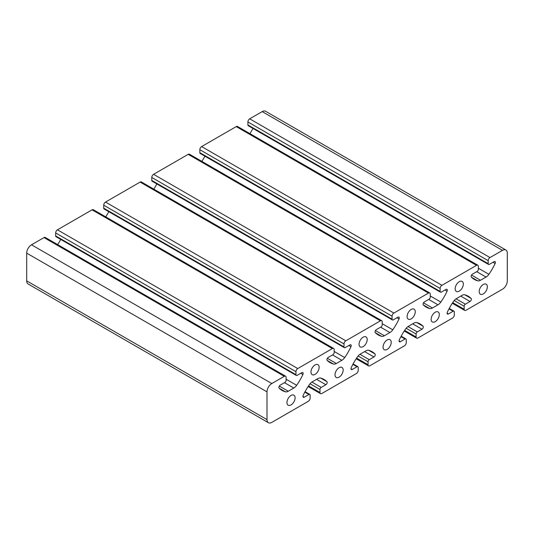 <?xml version="1.0" encoding="UTF-8"?>
<svg xmlns="http://www.w3.org/2000/svg" width="534" height="534" viewBox="0 0 534 534"><rect width="100%" height="100%" fill="white"/><g stroke="black" fill="none" stroke-linecap="round" stroke-linejoin="round"><path stroke-width="0.8" d="M291.03 395.467A5.774 3.337 -60 0 1 293.92 395.187A5.774 3.337 -60 0 1 294.801 399.812A5.774 3.337 -60 0 1 291.03 404.906A5.774 3.337 -60 0 1 288.14 405.193A5.774 3.337 -60 0 1 287.259 400.56A5.774 3.337 -60 0 1 291.03 395.467M315.06 364.949A5.774 3.337 -60 0 1 317.95 364.662A5.774 3.337 -60 0 1 318.831 369.288A5.774 3.337 -60 0 1 315.06 374.381A5.774 3.337 -60 0 1 312.17 374.668A5.774 3.337 -60 0 1 311.289 370.035A5.774 3.337 -60 0 1 315.06 364.949M339.09 367.719A5.774 3.337 -60 0 1 341.98 367.439A5.774 3.337 -60 0 1 342.861 372.064A5.774 3.337 -60 0 1 339.09 377.158A5.774 3.337 -60 0 1 336.2 377.445A5.774 3.337 -60 0 1 335.319 372.812A5.774 3.337 -60 0 1 339.09 367.719M363.12 337.201A5.774 3.337 -60 0 1 366.01 336.914A5.774 3.337 -60 0 1 366.891 341.546A5.774 3.337 -60 0 1 363.12 346.633A5.774 3.337 -60 0 1 360.23 346.92A5.774 3.337 -60 0 1 359.349 342.294A5.774 3.337 -60 0 1 363.12 337.201M387.15 339.978A5.774 3.337 -60 0 1 390.04 339.691A5.774 3.337 -60 0 1 390.921 344.317A5.774 3.337 -60 0 1 387.15 349.41A5.774 3.337 -60 0 1 384.26 349.697A5.774 3.337 -60 0 1 383.379 345.064A5.774 3.337 -60 0 1 387.15 339.978M411.18 309.453A5.774 3.337 -60 0 1 414.07 309.166A5.774 3.337 -60 0 1 414.951 313.798A5.774 3.337 -60 0 1 411.18 318.885A5.774 3.337 -60 0 1 408.29 319.172A5.774 3.337 -60 0 1 407.409 314.546A5.774 3.337 -60 0 1 411.18 309.453M435.21 312.23A5.774 3.337 -60 0 1 438.1 311.943A5.774 3.337 -60 0 1 438.981 316.569A5.774 3.337 -60 0 1 435.21 321.662A5.774 3.337 -60 0 1 432.32 321.949A5.774 3.337 -60 0 1 431.439 317.316A5.774 3.337 -60 0 1 435.21 312.23M459.24 281.705A5.774 3.337 -60 0 1 462.13 281.418A5.774 3.337 -60 0 1 463.011 286.05A5.774 3.337 -60 0 1 459.24 291.137A5.774 3.337 -60 0 1 456.35 291.424A5.774 3.337 -60 0 1 455.469 286.798A5.774 3.337 -60 0 1 459.24 281.705M483.27 284.482A5.774 3.337 -60 0 1 486.16 284.195A5.774 3.337 -60 0 1 487.041 288.827A5.774 3.337 -60 0 1 483.27 293.914A5.774 3.337 -60 0 1 480.38 294.201A5.774 3.337 -60 0 1 479.499 289.575A5.774 3.337 -60 0 1 483.27 284.482M302.925 396.442L304.247 397.203L308.932 394.499A1.702 0.981 -60 0 1 309.78 394.412A1.702 0.981 -60 0 1 310.134 395.193L310.134 398.177A2.55 1.469 -60 0 1 308.332 401.294L271.806 422.387A6.795 3.925 -60 0 1 268.408 422.721A6.795 3.925 -60 0 1 267 419.611L26.7 280.871A6.795 3.925 120 0 0 28.108 283.988L268.408 422.721M449.227 308.438L453.96 311.175A1.702 0.981 -60 0 0 453.112 311.255L448.426 313.965A1.869 1.081 -60 0 1 447.492 314.052A1.869 1.081 -60 0 1 447.365 312.143A42.48 24.524 -60 0 1 453.613 301.309A6.795 3.925 -60 0 1 456.477 298.559L462.003 295.369A6.795 3.925 -60 0 1 464.867 294.808A42.48 24.524 -60 0 1 468.211 296.21A42.48 24.524 -60 0 1 471.115 298.426A1.869 1.081 -60 0 1 471.235 299.954A1.869 1.081 -60 0 1 470.054 301.476L465.368 304.18A1.702 0.981 -60 0 0 464.166 306.262L464.166 309.246A2.55 1.469 120 0 0 464.693 310.414A2.55 1.469 120 0 0 465.968 310.287L502.494 289.201A6.795 3.925 120 0 0 507.3 280.871L507.3 253.129A6.795 3.925 120 0 0 505.892 250.012L265.592 111.279A6.795 3.925 120 0 0 262.194 111.613L249.698 118.828A2.55 1.469 120 0 0 247.896 121.952L247.896 124.936A1.702 0.981 120 0 0 248.25 125.71L488.55 264.45A1.702 0.981 -60 0 0 489.398 264.363L494.084 261.66A1.869 1.081 -60 0 1 495.018 261.567A1.869 1.081 -60 0 1 495.145 263.476A42.48 24.524 -60 0 1 488.897 274.309A6.795 3.925 -60 0 1 486.033 277.059L480.507 280.25A6.795 3.925 -60 0 1 477.643 280.811A42.48 24.524 -60 0 1 474.299 279.409A42.48 24.524 -60 0 1 471.395 277.193A1.869 1.081 -60 0 1 471.275 275.664A1.869 1.081 -60 0 1 472.456 274.142L477.142 271.439A1.702 0.981 -60 0 0 478.344 269.356L478.344 266.373A2.55 1.469 120 0 0 477.817 265.211L237.517 126.471A2.55 1.469 120 0 0 236.242 126.598L201.638 146.576A2.55 1.469 120 0 0 199.836 149.7L199.836 152.684A1.702 0.981 120 0 0 200.19 153.458L440.49 292.198A1.702 0.981 -60 0 0 441.338 292.111L446.024 289.408A1.869 1.081 -60 0 1 446.958 289.315A1.869 1.081 -60 0 1 447.085 291.224A42.48 24.524 -60 0 1 440.837 302.057A6.795 3.925 -60 0 1 437.973 304.807L432.447 307.998A6.795 3.925 -60 0 1 429.583 308.559A42.48 24.524 -60 0 1 426.239 307.157A42.48 24.524 -60 0 1 423.335 304.941A1.869 1.081 -60 0 1 423.215 303.412A1.869 1.081 -60 0 1 424.396 301.89L429.082 299.187A1.702 0.981 -60 0 0 430.284 297.104L430.284 294.121A2.55 1.469 120 0 0 429.757 292.959L189.457 154.219A2.55 1.469 120 0 0 188.182 154.346L153.578 174.324A2.55 1.469 120 0 0 151.776 177.448L151.776 180.425A1.702 0.981 120 0 0 152.13 181.206L392.43 319.939A1.702 0.981 -60 0 0 393.278 319.859L397.964 317.156A1.869 1.081 -60 0 1 398.898 317.062A1.869 1.081 -60 0 1 399.025 318.972A42.48 24.524 -60 0 1 392.777 329.805A6.795 3.925 -60 0 1 389.913 332.555L384.387 335.746A6.795 3.925 -60 0 1 381.523 336.307A42.48 24.524 -60 0 1 378.179 334.905A42.48 24.524 -60 0 1 375.275 332.689A1.869 1.081 -60 0 1 375.155 331.16A1.869 1.081 -60 0 1 376.336 329.638L381.022 326.935A1.702 0.981 -60 0 0 382.224 324.852L382.224 321.868A2.55 1.469 120 0 0 381.697 320.7L141.397 181.967A2.55 1.469 120 0 0 140.122 182.094L105.518 202.072A2.55 1.469 120 0 0 103.716 205.196L103.716 208.173A1.702 0.981 120 0 0 104.07 208.954L344.37 347.687A1.702 0.981 -60 0 0 345.218 347.607L349.904 344.897A1.869 1.081 -60 0 1 350.838 344.81A1.869 1.081 -60 0 1 350.965 346.72A42.48 24.524 -60 0 1 344.717 357.553A6.795 3.925 -60 0 1 341.853 360.303L336.327 363.494A6.795 3.925 -60 0 1 333.463 364.054A42.48 24.524 -60 0 1 330.119 362.653A42.48 24.524 -60 0 1 327.215 360.437A1.869 1.081 -60 0 1 327.095 358.908A1.869 1.081 -60 0 1 328.276 357.386L332.962 354.683A1.702 0.981 -60 0 0 334.164 352.6L334.164 349.616A2.55 1.469 120 0 0 333.637 348.448L93.337 209.715A2.55 1.469 120 0 0 92.062 209.842L57.458 229.82A2.55 1.469 120 0 0 55.656 232.937L55.656 235.921A1.702 0.981 120 0 0 56.01 236.702L296.31 375.435A1.702 0.981 -60 0 0 297.158 375.355L301.844 372.645A1.869 1.081 -60 0 1 302.778 372.552A1.869 1.081 -60 0 1 302.905 374.467A42.48 24.524 -60 0 1 296.657 385.301A6.795 3.925 -60 0 1 293.793 388.044L288.267 391.235A6.795 3.925 -60 0 1 285.403 391.796A42.48 24.524 -60 0 1 282.059 390.401A42.48 24.524 -60 0 1 279.155 388.178A1.869 1.081 -60 0 1 279.035 386.656A1.869 1.081 -60 0 1 280.216 385.134L284.902 382.431A1.702 0.981 -60 0 0 286.104 380.348L286.104 377.364A2.55 1.469 120 0 0 285.577 376.196L45.277 237.463A2.55 1.469 120 0 0 44.002 237.59L31.506 244.799A6.795 3.925 120 0 0 26.7 253.129L26.7 280.871M60.742 239.432A42.48 24.524 -60 0 1 57.672 244.619M108.802 211.684A42.48 24.524 -60 0 1 105.732 216.871M156.862 183.943A42.48 24.524 -60 0 1 153.792 189.123M204.922 156.195A42.48 24.524 -60 0 1 201.852 161.375M252.982 128.447A42.48 24.524 -60 0 1 249.912 133.627M505.892 250.012A6.795 3.925 120 0 0 502.494 250.353L489.998 257.568A2.55 1.469 120 0 0 488.196 260.685L488.196 263.669A1.702 0.981 -60 0 0 488.55 264.45M477.817 265.211A2.55 1.469 120 0 0 476.542 265.338L441.938 285.316A2.55 1.469 120 0 0 440.136 288.433L440.136 291.417A1.702 0.981 -60 0 0 440.49 292.198M429.757 292.959A2.55 1.469 120 0 0 428.482 293.079L393.878 313.058A2.55 1.469 120 0 0 392.076 316.181L392.076 319.165A1.702 0.981 -60 0 0 392.43 319.939M381.697 320.7A2.55 1.469 120 0 0 380.422 320.827L345.818 340.805A2.55 1.469 120 0 0 344.016 343.929L344.016 346.913A1.702 0.981 -60 0 0 344.37 347.687M333.637 348.448A2.55 1.469 120 0 0 332.362 348.575L297.758 368.553A2.55 1.469 120 0 0 295.956 371.677L295.956 374.661A1.702 0.981 -60 0 0 296.31 375.435M285.577 376.196A2.55 1.469 120 0 0 284.302 376.323L271.806 383.539A6.795 3.925 120 0 0 267 391.863L267 419.611M304.247 397.203A1.869 1.081 -60 0 1 303.312 397.296A1.869 1.081 -60 0 1 303.185 395.38A42.48 24.524 -60 0 1 309.433 384.553A6.795 3.925 -60 0 1 312.297 381.803L317.823 378.613A6.795 3.925 -60 0 1 320.687 378.052A42.48 24.524 -60 0 1 324.031 379.454A42.48 24.524 -60 0 1 326.935 381.67A1.869 1.081 -60 0 1 327.055 383.198A1.869 1.081 -60 0 1 325.873 384.72L321.188 387.424A1.702 0.981 -60 0 0 319.986 389.506L319.986 392.49A2.55 1.469 120 0 0 320.513 393.651A2.55 1.469 120 0 0 321.788 393.525L356.392 373.546A2.55 1.469 120 0 0 358.194 370.429L358.194 367.445A1.702 0.981 -60 0 0 357.84 366.664A1.702 0.981 -60 0 0 356.992 366.751L352.306 369.455A1.869 1.081 -60 0 1 351.372 369.548A1.869 1.081 -60 0 1 351.245 367.639A42.48 24.524 -60 0 1 357.493 356.805A6.795 3.925 -60 0 1 360.357 354.055L365.883 350.865A6.795 3.925 -60 0 1 368.747 350.304A42.48 24.524 -60 0 1 372.091 351.706A42.48 24.524 -60 0 1 374.995 353.922A1.869 1.081 -60 0 1 375.115 355.45A1.869 1.081 -60 0 1 373.934 356.972L369.248 359.676A1.702 0.981 -60 0 0 368.046 361.758L368.046 364.742A2.55 1.469 120 0 0 368.573 365.903A2.55 1.469 120 0 0 369.848 365.783L404.452 345.805A2.55 1.469 120 0 0 406.254 342.681L406.254 339.697A1.702 0.981 -60 0 0 405.9 338.923A1.702 0.981 -60 0 0 405.052 339.003L400.366 341.707A1.869 1.081 -60 0 1 399.432 341.8A1.869 1.081 -60 0 1 399.305 339.891A42.48 24.524 -60 0 1 405.553 329.057A6.795 3.925 -60 0 1 408.417 326.307L413.943 323.117A6.795 3.925 -60 0 1 416.807 322.556A42.48 24.524 -60 0 1 420.151 323.958A42.48 24.524 -60 0 1 423.055 326.174A1.869 1.081 -60 0 1 423.175 327.702A1.869 1.081 -60 0 1 421.994 329.224L417.308 331.928A1.702 0.981 -60 0 0 416.106 334.01L416.106 336.994A2.55 1.469 120 0 0 416.633 338.162A2.55 1.469 120 0 0 417.908 338.035L452.512 318.057A2.55 1.469 120 0 0 454.314 314.933L454.314 311.949A1.702 0.981 -60 0 0 453.96 311.175M464.166 309.246L452.712 302.631M464.166 306.262L454.22 300.515M456.076 298.813L465.368 304.18M470.054 301.476L460.742 296.103M464.834 294.801L471.115 298.426M447.105 313.198L448.426 313.965M453.112 311.255L448.994 308.879M416.106 336.994L404.652 330.379M416.106 334.01L406.16 328.263M408.016 326.561L417.308 331.928M421.994 329.224L412.682 323.844M416.774 322.549L423.055 326.174M399.045 340.946L400.366 341.707M405.052 339.003L400.934 336.627M368.046 364.742L356.592 358.127M368.046 361.758L358.1 356.011M359.956 354.309L369.248 359.676M373.934 356.972L364.622 351.592M368.714 350.297L374.995 353.922M350.985 368.694L352.306 369.455M356.992 366.751L352.874 364.375M319.986 392.49L308.532 385.875M319.986 389.506L310.04 383.759M311.896 382.057L321.188 387.424M325.873 384.72L316.562 379.34M320.654 378.045L326.935 381.67M308.932 394.499L304.814 392.123M267 391.863L26.7 253.129M271.806 383.539L31.506 244.799M284.302 376.323L44.002 237.59M279.182 388.205L285.403 391.796M279.315 386.069L288.267 391.235M293.793 388.044L284.482 382.671M286.104 379.207L296.657 385.301M300.796 373.253L302.905 374.467M55.656 235.921L295.956 374.661M295.956 371.677L55.656 232.937M297.758 368.553L57.458 229.82M332.362 348.575L92.062 209.842M327.242 360.457L333.463 364.054M327.375 358.321L336.327 363.494M341.853 360.303L332.542 354.923M334.164 351.459L344.717 357.553M348.856 345.505L350.965 346.72M103.716 208.173L344.016 346.913M344.016 343.929L103.716 205.196M345.818 340.805L105.518 202.072M380.422 320.827L140.122 182.094M375.302 332.709L381.523 336.307M375.435 330.573L384.387 335.746M389.913 332.555L380.602 327.175M382.224 323.711L392.777 329.805M396.916 317.757L399.025 318.972M151.776 180.425L392.076 319.165M392.076 316.181L151.776 177.448M393.878 313.058L153.578 174.324M428.482 293.079L188.182 154.346M423.362 304.961L429.583 308.559M423.495 302.825L432.447 307.998M437.973 304.807L428.662 299.427M430.284 295.969L440.837 302.057M444.976 290.009L447.085 291.224M199.836 152.684L440.136 291.417M440.136 288.433L199.836 149.7M441.938 285.316L201.638 146.576M476.542 265.338L236.242 126.598M471.422 277.219L477.643 280.811M471.555 275.077L480.507 280.25M486.033 277.059L476.722 271.679M478.344 268.222L488.897 274.309M493.036 262.261L495.145 263.476M247.896 124.936L488.196 263.669M488.196 260.685L247.896 121.952M489.998 257.568L249.698 118.828M502.494 250.353L262.194 111.613M452.298 303.259L464.693 310.414M404.238 331.007L416.633 338.162M356.178 358.755L368.573 365.903M308.118 386.496L320.513 393.651M305.048 391.682L309.78 394.412M401.167 336.186L405.9 338.923M353.108 363.934L357.84 366.664"/></g></svg>
